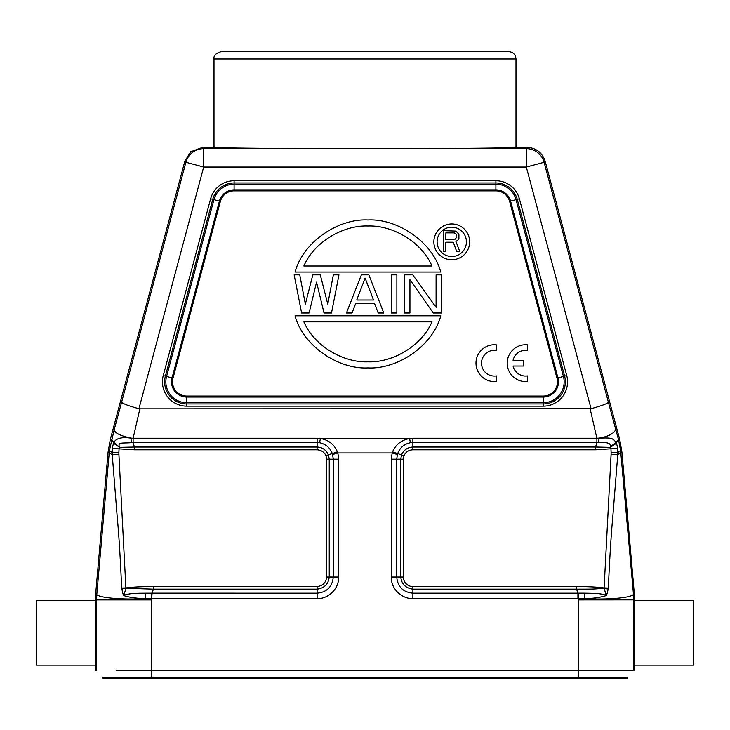 <?xml version="1.0" encoding="UTF-8"?>
<svg xmlns="http://www.w3.org/2000/svg" width="730" height="730" viewBox="0 0 730 730"><rect width="100%" height="100%" fill="white"/><g stroke="black" fill="none" stroke-linecap="round" stroke-linejoin="round"><path stroke-width="1.09" d="M214.009 58.966C213.434 55.58 215.888 53.126 221.373 51.602L508.627 51.602C513.099 52.04 515.553 54.494 515.991 58.966L214.009 58.966L214.009 147.35L202.694 147.35L190.749 151.749L184.909 161.001L110.303 439.423L108.076 452.071L95.703 593.444L95.42 670.295L96.323 670.295L95.42 670.295M110.303 439.423L111.498 439.642L113.898 442.499C116.006 438.292 121.682 436.832 130.925 438.119L131.464 442.581L133.106 442.526L133.125 438.237L130.925 438.119C120.094 435.728 114.519 432.89 114.209 429.605L109.427 450.456L96.323 599.896L151.575 599.896L152.077 593.171L153.419 589.146L125.916 588.252L123.817 595.607C129.611 597.432 136.766 598.436 145.288 598.618L151.53 598.636L151.493 593.152L317.121 593.171C326.921 592.203 332.305 586.82 333.272 577.019L333.272 459.179L332.588 454.525L337.826 452.947L337.415 451.815C334.185 444.342 328.509 439.898 320.388 438.502L317.121 438.237L317.121 442.526L319.621 442.727L320.388 438.502L409.612 438.502L410.379 442.727L412.879 442.526L412.879 447.025C407.55 447.371 403.79 449.945 401.582 454.735L400.752 459.179L403.352 459.179L404.018 455.693C405.707 451.979 408.663 450.018 412.879 449.789L595.57 449.789L595.57 447.025L596.894 442.526L598.536 442.581L599.074 438.119L596.875 438.237L596.894 442.526L412.879 442.526L412.879 438.237L409.612 438.502C401.4 440.09 395.724 444.524 392.585 451.815L397.713 453.585C399.903 447.691 404.128 444.068 410.379 442.727M114.209 429.605L121.6 402.239C122.905 403.754 128.681 405.916 138.928 408.7L203.679 167.051L185.894 162.288A18.414 18.414 -37.5 0 1 203.679 148.637L203.679 167.051L526.321 167.051L526.321 148.637A18.414 18.414 37.5 0 1 544.106 162.288L526.321 167.051L591.072 408.7C601.62 405.789 607.396 403.635 608.4 402.239L615.792 429.605C613.547 433.802 607.971 436.631 599.065 438.109M515.991 58.966L515.991 147.35C517.114 147.953 465.083 148.518 397.421 148.637L332.579 148.637C264.935 148.518 212.868 147.953 214.009 147.35M608.4 402.239L544.106 162.288L545.091 161.001C542.144 152.57 536.212 148.017 527.306 147.35L515.991 147.35M545.091 161.001L619.697 439.423L621.923 452.071L634.297 593.444L634.58 665.139L634.58 600.325L693.5 600.325L693.5 665.139L634.58 665.139L634.58 670.295L633.677 670.295L633.394 593.481L634.297 593.444M627.207 677.668L102.793 677.668L102.793 678.398L627.207 678.398L627.207 677.668M503.472 51.602L226.528 51.602M95.42 665.139L95.42 600.325L36.5 600.325L36.5 665.139L95.42 665.139M108.076 452.071L112.237 454.735L117.329 518.428C118.853 534.041 120.304 557.236 121.673 588.015L122.895 593.7M95.703 593.444L96.606 593.481C94.617 597.414 120.277 600.051 145.288 598.618L145.717 593.161L151.493 593.171M124.064 593.39L122.886 593.7L123.817 595.607M121.819 589.128L125.889 587.896L121.673 588.015M112.237 454.735L118.917 454.571L118.899 452.782A62.981 62.981 91.9 0 1 119.072 448.85L112.228 448.329L112.237 454.735M109.427 450.456L112.165 452.7L118.899 452.782M113.506 443.22L113.898 442.499L119.693 447.362L134.429 447.025L134.429 449.789L119.072 448.85L119.693 447.362L113.506 443.22L112.228 448.329M131.464 442.581C124.967 443.521 116.846 441.677 119.537 446.651M325.981 455.693L328.418 454.735L329.248 459.179L329.248 577.019L326.648 577.019L326.648 459.179L325.981 455.693C324.357 452.162 321.401 450.191 317.121 449.789L317.121 442.526L133.106 442.526L134.429 447.025L317.121 447.025C322.295 447.289 326.054 449.863 328.418 454.735L332.314 453.576C330.042 447.709 325.808 444.096 319.621 442.727M332.588 454.525L332.287 453.585L337.415 451.815M326.648 577.019C325.963 582.668 322.788 585.843 317.121 586.546L317.121 598.636C328.6 598.938 338.884 588.745 338.738 577.019L329.248 577.019C328.381 584.119 324.339 588.161 317.121 589.146L153.419 589.146L153.419 586.546C144.704 586.555 134.311 586.829 125.889 587.896L118.917 454.571M392.585 451.815L392.174 452.947L397.412 454.525L396.728 459.179L396.728 577.019L391.262 577.019C390.961 588.489 401.153 598.783 412.87 598.636L578.47 598.636L578.434 599.896L634.58 599.859M123.927 595.242C129.976 593.563 132.011 593.253 145.717 593.18M397.412 454.525L397.713 453.585L404.018 455.693M598.536 442.581C607.205 441.988 611.183 443.347 610.472 446.632L616.093 442.48C612.58 437.69 610.919 437.79 599.074 438.119M610.472 446.632L610.307 447.362L616.494 443.21L616.093 442.48L618.502 439.642L615.801 429.605M595.57 449.789L617.772 448.329L616.494 443.21M611.101 452.801L611.083 454.571L617.762 454.735L617.836 452.728L611.101 452.801A61.585 61.585 87.4 0 0 610.928 448.85L610.307 447.362L595.57 447.015L412.879 447.025L412.879 449.789M606.073 595.242L606.183 595.607C599.659 597.551 592.495 598.554 584.712 598.618L584.283 593.161C597.377 593.39 599.549 593.344 606.073 595.242L604.111 587.896L608.327 588.015C609.723 557.318 611.183 534.013 612.689 518.099L617.762 454.735L620.755 452.281L620.573 450.456L617.836 452.728L617.772 448.329M611.083 454.571L604.111 587.896C595.753 586.829 585.296 586.546 576.581 586.546L576.581 589.146C591.82 589.101 591.528 589.302 604.084 588.252L608.181 589.128L608.327 588.015M605.946 593.39L607.105 593.7L608.181 589.128M606.183 595.607L607.105 593.7M584.283 593.161L578.507 593.152L578.47 598.636L584.712 598.618C609.723 600.051 635.383 597.414 633.394 593.481L620.755 452.281L621.923 452.071M620.573 450.456L618.502 439.642L619.697 439.423M317.121 438.237L133.125 438.237L139.868 408.827L591.072 408.7M139.868 408.827L138.928 408.7M578.507 593.171L577.923 593.171L576.581 589.146L412.879 589.146L412.879 586.546A9.526 9.526 9.8 0 1 403.352 577.019L400.752 577.019C401.637 584.119 405.679 588.161 412.879 589.146L412.879 593.171L577.923 593.171L577.923 598.636M234.102 180.757L234.102 182.965A22.101 22.101 0 0 0 212.758 199.345L165.391 376.114A22.101 22.101 0 0 0 186.734 403.936L543.266 403.936A22.101 22.101 0 0 0 564.609 376.114L517.241 199.345A22.101 22.101 0 0 0 495.898 182.965L234.102 182.965L495.898 182.965L495.898 180.757L234.102 180.757A24.309 24.309 0 0 0 210.623 198.779L163.255 375.548A24.309 24.309 0 0 0 186.734 406.145L543.266 406.145A24.309 24.309 0 0 0 566.745 375.548L519.377 198.77A24.309 24.309 0 0 0 495.898 180.757M163.255 375.548L165.391 376.114L212.758 199.345L210.623 198.779M519.377 198.779L517.241 199.345L564.609 376.114L566.745 375.548M433.291 312.997L409.941 279.718L409.941 312.997L404.338 312.997L404.338 274.845L412.742 274.845L436.093 307.321L436.093 274.845L441.696 274.845L441.696 312.997L433.291 312.997M396.874 274.845L391.262 274.845L391.262 312.997L396.874 312.997L396.874 274.845M346.44 312.997L361.387 274.845L368.851 274.845L383.798 312.997L378.195 312.997L374.454 303.26L355.775 303.26L352.043 312.997L346.44 312.997M373.523 300.012L365.119 278.094L356.714 300.012L373.523 300.012M324.029 312.997L316.555 282.154L309.082 312.997L301.618 312.997L294.144 274.845L299.747 274.845L305.35 304.072L312.823 274.845L320.287 274.845L327.761 304.072L333.364 274.845L338.966 274.845L331.502 312.997L324.029 312.997M440.81 315.798L295.029 315.798C303.379 346.522 338.912 369.499 367.911 367.911C396.919 369.508 432.461 346.522 440.81 315.798M431.977 321.839L303.863 321.839C314.511 346.622 344.003 362.828 367.92 361.834C391.827 362.837 421.329 346.622 431.977 321.839M295.029 272.044L440.81 272.044C432.452 241.347 396.928 218.379 367.929 219.976C338.921 218.379 303.388 241.338 295.029 272.044M303.863 266.012L431.977 266.012C421.329 241.228 391.827 225.013 367.92 226.017C344.012 225.013 314.511 241.219 303.863 266.012M451.77 259.743A17.894 17.894 0 0 1 433.866 241.849A17.894 17.894 0 0 1 451.77 223.955A17.894 17.894 0 0 1 469.664 241.849A17.894 17.894 0 0 1 451.77 259.743M466.424 241.849A14.655 14.655 0 0 0 451.77 227.194A14.655 14.655 0 0 0 437.106 241.849A14.655 14.655 0 0 0 451.76 256.504A14.655 14.655 0 0 0 466.424 241.849L466.424 241.849A14.655 14.655 0 0 0 451.76 227.194M456.743 251.576L453.257 242.223L445.857 242.223L445.857 251.576L443.238 251.576L443.238 230.653L455.876 231.1L458.924 234.211L458.924 238.664L457.619 240.444L455.876 241.338L459.8 251.576L456.743 251.576M445.857 239.559L455.438 239.112L456.743 236.885L456.314 234.211L454.133 232.879L445.857 232.879L445.857 239.559M496.409 381.471A18.414 18.414 0 0 1 475.987 363.166A18.414 18.414 0 0 1 496.409 344.861L496.409 350.437A12.894 12.894 0 0 0 481.508 363.166A12.894 12.894 0 0 0 496.409 375.895L496.409 381.471M513.062 360.31A12.894 12.894 0 0 1 527.644 350.437L527.644 344.861A18.414 18.414 0 0 0 507.213 363.166A18.414 18.414 0 0 0 527.644 381.471L527.644 375.895A12.894 12.894 0 0 1 513.062 366.031L523.811 366.031L523.811 360.31L513.062 360.31M165.391 376.114L166.568 376.434A20.878 20.878 0 0 0 186.734 402.714L543.266 402.714A20.878 20.878 0 0 0 563.432 376.434L557.948 377.903L510.58 201.133L509.622 201.389A14.208 14.208 0 0 0 495.898 190.858L234.102 190.858A14.208 14.208 -33.7 0 0 220.378 201.389L219.42 201.133L172.052 377.903L166.568 376.434L213.936 199.664L212.758 199.345M509.622 201.389L556.99 378.158A14.208 14.208 0 0 1 543.266 396.043L186.734 396.043A14.208 14.208 0 0 1 173.01 378.158L220.378 201.389M184.909 161.001L185.894 162.288L121.6 402.239M332.579 148.637L203.679 148.637L202.694 147.35M397.421 148.637L526.321 148.637L527.306 147.35M633.677 670.295L578.434 670.295L578.434 677.668L626.303 677.668L626.303 678.398M103.697 678.398L103.697 677.668L151.584 677.668L151.584 670.295L578.434 670.295L578.434 599.896M151.584 599.896L151.575 670.295L116.061 670.295M613.939 670.295L632.499 670.295M151.575 677.668L151.575 678.398M578.434 678.398L578.434 677.723M95.42 599.859L96.323 599.896L96.323 670.295M326.648 459.179L338.738 459.179L337.826 452.947L392.174 452.947L391.262 459.179L391.262 577.019M338.738 459.179L338.738 577.019M317.121 598.636L152.077 598.636M153.419 586.546L317.121 586.546M317.121 449.789L134.429 449.789M412.879 438.237L596.875 438.237L590.132 408.827M412.879 598.636L412.879 593.171C403.079 592.203 397.695 586.82 396.728 577.019L400.752 577.019L400.752 459.179L391.262 459.179M403.352 459.179L403.352 577.019M412.879 586.546L576.581 586.546M543.266 406.145L543.266 397.038L186.734 397.038A15.193 15.193 0 0 1 172.052 377.903L173.01 378.158M186.734 396.043L186.734 406.145M495.898 190.858L495.898 184.188L234.102 184.188A20.878 20.878 0 0 0 213.936 199.664L219.42 201.133A15.202 15.202 -33.7 0 1 234.102 189.864L495.898 189.864A15.202 15.202 0 0 1 510.58 201.133L516.064 199.664L563.432 376.434L564.609 376.114L517.241 199.345L516.064 199.664A20.878 20.878 0 0 0 495.898 184.188L495.898 182.965L234.102 182.965L234.102 190.858M556.99 378.158L557.948 377.903A15.193 15.193 0 0 1 543.266 397.038L543.266 396.043"/></g></svg>

